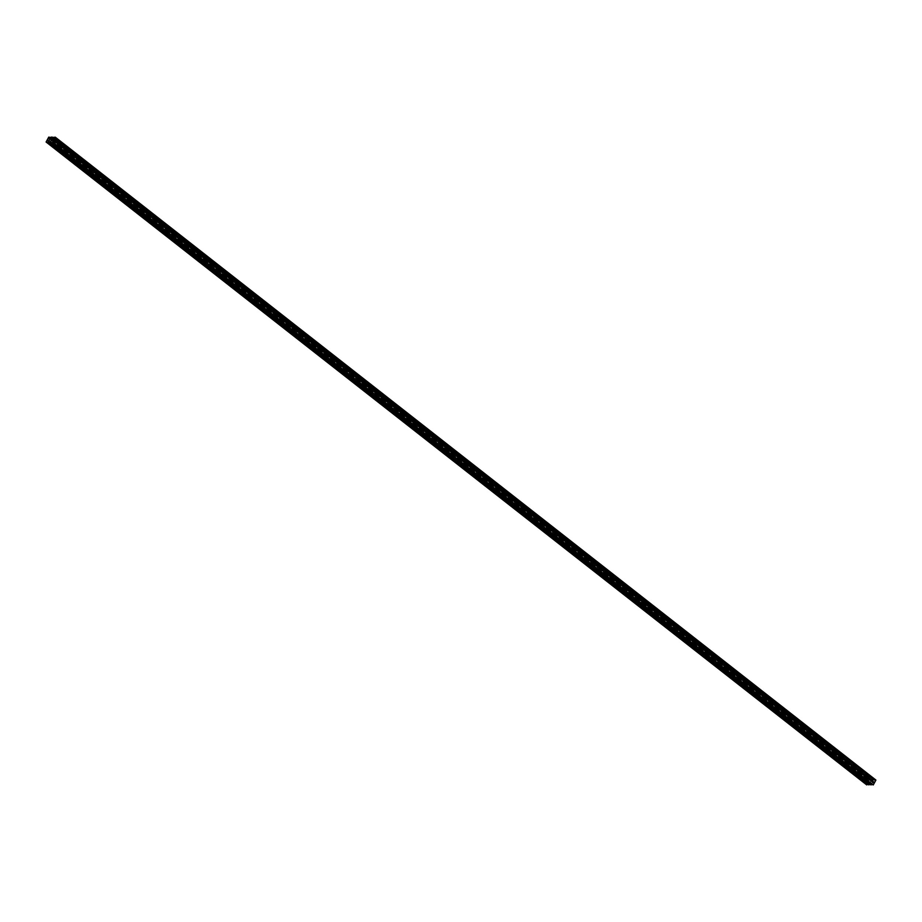 <?xml version="1.0" encoding="UTF-8"?>
<svg xmlns="http://www.w3.org/2000/svg" width="922" height="922" viewBox="0 0 922 922"><rect width="100%" height="100%" fill="white"/><g stroke="black" fill="none" stroke-linecap="round" stroke-linejoin="round"><path stroke-width="0.69" stroke-dasharray="4.61 3.46" d="M46.999 140.351L867.567 783.216L866.668 784.864L867.925 782.548L47.356 139.695L867.925 782.548L869.296 780.012L867.936 782.617L47.356 139.764L867.936 782.617L867.567 783.216L46.999 140.351M874.425 780.219L53.856 137.366L874.425 780.219L875.9 780.07L55.066 137.205L875.635 780.07L54.974 137.378L874.713 780.219L54.444 137.366L874.805 780.058L873.411 780.208L874.425 780.219M52.842 137.355L873.411 780.208L871.924 779.931L51.355 137.078L871.924 779.931L873.457 779.943L52.842 137.355M48.901 137.32L869.469 780.173L49.742 137.32L870.31 780.185L871.924 779.931L51.113 137.332L871.682 780.196L870.599 780.185L50.33 137.332L870.691 780.024L869.469 780.173L48.901 137.32M53.222 137.355L873.457 779.943L53.222 137.355M48.728 137.148L869.469 780.173L48.728 137.148M872.973 784.922L875.197 780.83L873.388 780.807L871.705 783.931L873.388 780.807L54.087 138.945L873.388 780.807L875.197 780.83L54.617 137.966L875.197 780.83L872.973 784.922M870.875 784.91L873.088 780.807L871.29 780.784L869.596 783.907L871.29 780.784L51.989 138.934L871.29 780.784L873.088 780.807L52.519 137.943L873.088 780.807L870.875 784.91M868.778 784.887L870.99 780.784L869.181 780.773L867.498 783.884L869.181 780.773L49.892 138.911L869.181 780.773L870.99 780.784L50.422 137.931L870.99 780.784L868.778 784.887M50.019 137.332L870.599 780.185L50.019 137.332M54.133 137.366L874.713 780.219L54.133 137.366M49.823 137.159L870.403 780.012L49.823 137.159M53.937 137.194L874.517 780.058L53.937 137.194M47.068 140.294L867.648 783.147L47.068 140.294"/><path stroke-width="1.38" d="M866.668 784.864L46.1 142.011L48.728 137.148L49.742 137.32L48.728 137.148L46.1 142.011L866.968 784.864L46.1 142.011L48.612 137.908L46.4 142.011L866.668 784.864M875.9 780.07L55.332 137.205L53.949 139.752L874.529 782.617L875.9 780.07L874.171 783.274L53.591 140.421L52.404 142.069L872.973 784.922L52.704 142.069L873.272 784.922L874.171 783.274L872.973 784.922L52.404 142.069L54.617 137.966L52.819 137.954L50.307 142.046L870.875 784.91L50.307 142.046L52.519 137.943L50.71 137.931L48.198 142.023L868.778 784.887L48.198 142.023L50.422 137.931L48.612 137.908L49.892 138.911L48.612 137.908L50.422 137.931L48.198 142.023L868.778 784.887L48.497 142.034L50.71 137.931L51.989 138.934L50.71 137.931L52.519 137.943L50.307 142.046L870.875 784.91L50.595 142.046L52.819 137.954L54.087 138.945L52.819 137.954L54.617 137.966L52.404 142.069L53.591 140.421L874.171 783.274L53.591 140.421L53.868 139.821L53.591 140.351L874.16 783.204L874.529 782.617L53.868 139.821L874.448 782.674L53.868 139.821L55.066 137.205L875.9 780.07M53.856 137.366L55.066 137.205L53.856 137.366M51.355 137.078L53.222 137.355L51.355 137.078M49.742 137.32L50.33 137.332L49.742 137.32M871.705 783.931L871.175 784.91L871.705 783.931M869.596 783.907L869.066 784.887L869.596 783.907M867.498 783.884L866.968 784.864L867.498 783.884"/></g></svg>
